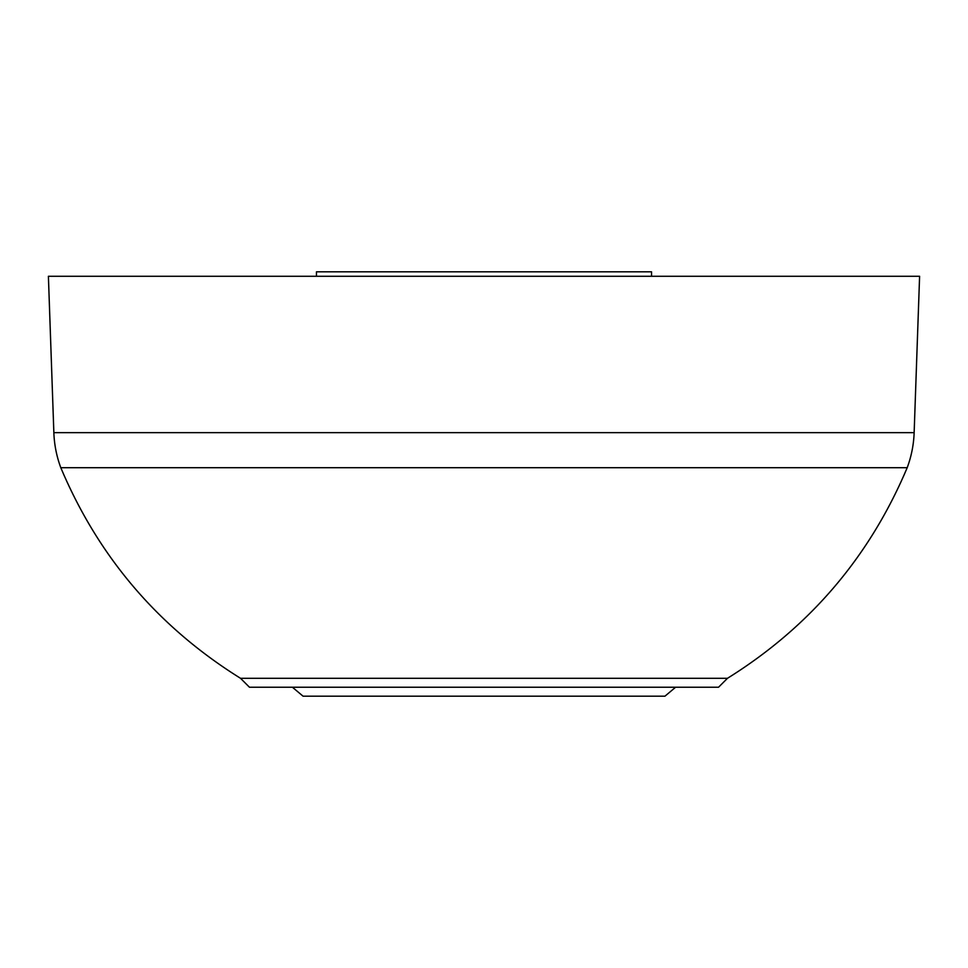 <?xml version="1.0" encoding="UTF-8"?>
<svg xmlns="http://www.w3.org/2000/svg" width="968" height="968" viewBox="0 0 968 968"><rect width="100%" height="100%" fill="white"/><g stroke="black" fill="none" stroke-linecap="round" stroke-linejoin="round"><path stroke-width="1.45" d="M914.143 432.648L53.857 432.648L48.4 276.279L919.6 276.279L914.143 432.648A111.695 111.695 0 0 1 907.197 467.701L60.802 467.701C98.433 556.903 158.341 627.095 240.512 678.29L727.488 678.29L718.558 687.22L249.441 687.22L240.512 678.29M53.857 432.648A111.695 111.695 0 0 0 60.802 467.701M651.537 276.279L651.537 271.814L316.463 271.814L316.463 276.279M292.384 687.22L303.057 696.186L664.943 696.186L675.616 687.22M907.197 467.701C869.566 556.903 809.659 627.095 727.488 678.29"/></g></svg>
